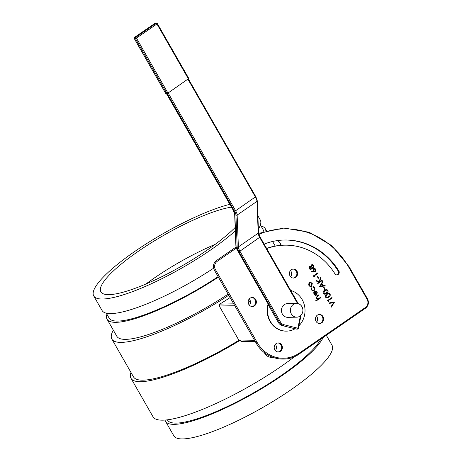 <?xml version="1.0" encoding="UTF-8"?>
<svg xmlns="http://www.w3.org/2000/svg" width="462" height="462" viewBox="0 0 462 462"><rect width="100%" height="100%" fill="white"/><g stroke="black" fill="none" stroke-linecap="round" stroke-linejoin="round"><path stroke-width="0.69" d="M312.676 268.393L311.648 268.029L311.122 269.381L310.493 269.577L309.17 268.74L309.523 266.574L310.845 266.626L311.475 264.876L312.595 264.616L313.825 265.569L313.403 268.156L311.648 268.035M312.335 264.599L311.475 264.876L310.845 266.626M313.825 271.968L310.984 271.91L311.03 271.408L313.548 271.46L313.213 270.986L313.698 268.647L314.53 268.37L315.921 269.231L315.419 271.627L310.99 271.91L311.03 271.408M313.929 276.778L313.415 275.878L317.821 272.834L318.075 273.273L314.12 276.005L314.547 276.75L313.929 276.778L313.415 275.878L317.827 272.834M318.289 278.338L317.221 276.467L317.671 276.155L318.745 278.026L318.295 278.338L317.221 276.467L317.677 276.155M317.839 283.599L317.59 283.166L319.265 282.005L316.43 281.139L316.072 280.521L319.421 281.543L320.374 277.287L320.709 277.87L319.871 281.589L321.997 280.122L322.251 280.561L317.839 283.599M319.589 286.654L322.672 281.306L322.95 281.78L321.945 283.472L323.209 285.678L325.04 285.441L325.317 285.914L319.589 286.654L322.672 281.306M324.711 289.547L323.643 287.676L324.093 287.364L325.167 289.235L324.711 289.547M324.722 294.248L323.319 293.451C322.898 292.013 323.354 290.921 324.682 290.176L326.536 289.437L327.962 290.257C328.367 291.678 327.904 292.752 326.576 293.474L324.728 294.248L323.325 293.451C322.903 292.013 323.36 290.921 324.682 290.176L326.536 289.437M326.865 297.984L325.462 297.187C325.04 295.749 325.491 294.658 326.819 293.913L328.673 293.174L330.099 293.994C330.509 295.42 330.047 296.488 328.713 297.21L326.865 297.984L325.467 297.187C325.046 295.749 325.496 294.658 326.825 293.913L328.667 293.174M328.055 301.438L327.541 300.543L331.947 297.499L332.201 297.938L328.245 300.664L328.673 301.415L328.055 301.438L327.541 300.543M331.318 307.143L331.052 306.676L333.599 302.662L329.204 303.436L328.932 302.968L334.557 302.044L331.323 307.143L331.052 306.676L333.604 302.662M310.256 286.636L308.939 285.655L308.697 283.939L309.563 282.663L310.568 282.328L312.277 283.35L311.677 286.336L310.256 286.636L308.945 285.655L308.703 283.939L309.569 282.663L310.574 282.328M313.167 291.014L311.359 289.865L311.174 287.722L311.596 287.942L311.769 289.622L313.184 290.517L313.9 290.275L314.31 287.866L313.005 286.966L313.011 286.452L314.714 287.601L314.189 290.685L313.172 291.014L311.353 289.865L311.18 287.722M316.493 294.565L316.938 292.452L315.506 291.614L315.627 291.095L317.302 292.128L316.666 295.056L315.361 295.391L313.964 294.415L313.773 292.55L314.668 291.389L316.493 294.565L316.938 292.452L315.511 291.614L315.471 291.1M315.355 295.391L313.958 294.415L313.779 292.55L314.668 291.389M316.025 301.057L315.777 300.618L317.689 299.301L316.245 298.412L317.123 295.957L318.763 294.82L319.017 295.258L316.799 296.858L316.689 298.215L318.237 298.833L320.299 297.499L320.553 297.938L316.025 301.057L315.777 300.618L317.689 299.301L316.245 298.412L317.123 295.957L318.768 294.82M318.237 298.833L320.305 297.499M264.149 244.098A70.501 64.108 -91.1 0 1 284.575 240.015A70.501 64.108 -91.1 0 1 338.842 270.94L338.126 270.951A70.501 64.108 88.9 0 0 284.222 240.021M338.184 274.428L337.312 274.549L338.184 274.428A2.477 2.252 88.9 0 0 338.842 270.94M266.718 248.585A65.344 59.419 88.9 0 1 284.673 245.172A65.344 59.419 88.9 0 1 334.962 273.827A2.477 2.252 88.9 0 0 338.028 274.538M167.175 93.515L234.586 211.215A6.018 2.143 55.4 0 1 235.926 214.986L237.168 246.812A7.739 2.76 -124.6 0 0 238.894 251.657L279.458 322.493L278.384 322.511L268.22 304.764A20.634 18.763 88.9 0 0 286.654 331.127L286.296 331.133A20.634 18.763 -91.1 0 1 268.075 304.002M276.114 343.63A4.51 4.1 -91.1 0 1 278.216 342.943A4.51 4.1 -91.1 0 1 282.403 347.372A4.51 4.1 -91.1 0 1 278.39 351.963A4.51 4.1 -91.1 0 1 274.37 348.735A4.51 4.1 -91.1 0 1 276.114 343.63M317.342 315.171A4.51 4.1 -91.1 0 1 319.45 314.483A4.51 4.1 -91.1 0 1 323.637 318.919A4.51 4.1 -91.1 0 1 319.617 323.51A4.51 4.1 -91.1 0 1 315.604 320.281A4.51 4.1 -91.1 0 1 317.342 315.171M291.32 269.733A4.51 4.1 -91.1 0 1 293.422 269.046A4.51 4.1 -91.1 0 1 297.615 273.475A4.51 4.1 -91.1 0 1 293.595 278.066A4.51 4.1 -91.1 0 1 289.582 274.838A4.51 4.1 -91.1 0 1 291.32 269.733M250.086 298.186A4.51 4.1 -91.1 0 1 252.194 297.499A4.51 4.1 -91.1 0 1 256.381 301.934A4.51 4.1 -91.1 0 1 252.362 306.52A4.51 4.1 -91.1 0 1 248.348 303.291A4.51 4.1 -91.1 0 1 250.086 298.186M248.331 303.222A4.816 4.377 -91.1 0 1 250.173 300.595L250.208 300.571A5.226 4.753 -91.1 0 1 249.486 305.307M250.208 300.571A5.226 4.753 88.9 0 0 249.347 298.839M316.643 322.187A5.226 4.753 88.9 0 0 316.539 315.898M275.439 350.67A5.226 4.753 88.9 0 0 275.381 344.271M290.69 276.825A5.226 4.753 88.9 0 0 290.506 270.466M265.142 353.211L264.668 353.222A8.807 8.004 88.9 0 0 271.604 357.351L272.742 357.328M264.668 353.222L264.287 352.558M233.697 303.852L219.797 304.112A96.847 20.796 -29.8 0 0 230.099 297.568M254.799 340.696L240.54 340.968L241.69 341.609L255.174 341.354M240.54 340.968L240.136 340.269L238.9 340.292L219.271 306.011L234.765 305.723M219.797 304.112L219.271 306.011M113.334 330.174A96.847 20.796 -29.8 0 0 111.879 339.12L133.512 376.894A96.847 20.796 -29.8 0 0 238.9 340.292M111.879 339.12A96.847 20.796 -29.8 0 0 218.462 301.784A96.847 20.796 -29.8 0 0 228.759 295.235M280.59 245.351A96.847 20.796 -29.8 0 0 279.955 242.856A96.847 20.796 -29.8 0 0 277.275 240.61M130.965 372.453A99.734 21.419 -29.8 0 0 131.006 378.326A99.734 21.419 -29.8 0 0 240.136 340.269M165.038 420.062A91.135 19.571 -29.8 0 0 165.506 421.275L173.856 435.851A91.135 19.571 -29.8 0 0 262.664 407.536A91.135 19.571 -29.8 0 0 332.028 345.264L326.311 335.279M165.506 421.275A91.135 19.571 -29.8 0 0 242.758 399.347A91.135 19.571 -29.8 0 0 323.152 337.456M167.377 419.831L167.539 420.114A88.802 19.069 -29.8 0 0 242.001 399.174A88.802 19.069 -29.8 0 0 320.847 339.044M131.006 378.326L153.037 416.805A99.734 21.419 -29.8 0 0 207.161 407.426A99.734 21.419 -29.8 0 0 294.848 356.445M106.924 314.276A91.135 19.571 -29.8 0 0 107.08 319.259L116.828 336.278A91.135 19.571 -29.8 0 0 228.13 294.127M275.19 246.067A91.135 19.571 -29.8 0 0 275.005 245.692L272.592 241.487M107.08 319.259A91.135 19.571 -29.8 0 0 218.376 277.102M265.841 230.786A91.135 19.571 -29.8 0 0 265.252 228.673A91.135 19.571 -29.8 0 0 261.036 226.01M106.295 313.172L109.113 318.093A88.802 19.069 -29.8 0 0 218.116 276.646M263.756 231.433A88.802 19.069 -29.8 0 0 263.225 229.833L260.406 224.913M229.845 204.32A91.135 19.571 -29.8 0 0 138.317 249.035A91.135 19.571 -29.8 0 0 93.728 295.94L102.073 310.516A91.135 19.571 -29.8 0 0 213.611 268.203M258.391 229.169A91.135 19.571 -29.8 0 0 260.245 219.929L257.865 215.771M93.728 295.94A91.135 19.571 -29.8 0 0 151.299 283.778A91.135 19.571 -29.8 0 0 235.308 230.902M231.456 207.126A82.883 17.799 -29.8 0 0 145.986 246.171A82.883 17.799 -29.8 0 0 100.964 291.961A82.883 17.799 -29.8 0 0 158.275 278.413A82.883 17.799 -29.8 0 0 235.175 227.454M215.228 244.329A81.716 17.544 -29.8 0 0 145.9 284.032M252.004 306.508A4.51 4.1 88.9 0 0 255.665 301.946A4.51 4.1 88.9 0 0 251.836 297.522M293.237 278.055A4.51 4.1 88.9 0 0 296.899 273.492A4.51 4.1 88.9 0 0 293.07 269.069M319.259 323.498A4.51 4.1 88.9 0 0 322.921 318.936A4.51 4.1 88.9 0 0 319.092 314.512M278.032 351.952A4.51 4.1 88.9 0 0 281.687 347.389A4.51 4.1 88.9 0 0 277.858 342.966M298.885 325.82A20.634 18.763 88.9 0 0 304.446 305.48A20.634 18.763 88.9 0 0 290.708 290.465M278.384 322.511A6.878 6.254 88.9 0 0 282.294 325.566L295.022 328.782A20.634 18.763 88.9 0 1 286.654 331.127M268.22 304.764L268.578 304.758L237.445 250.392A6.018 2.143 55.4 0 1 236.105 246.627L234.863 214.795A7.739 2.76 -124.6 0 0 233.137 209.95L166.493 93.578M282.294 325.566L295.022 328.782M296.766 317.18L287.826 317.348A6.878 6.254 -91.1 0 1 282.403 314.12A6.878 6.254 -91.1 0 1 282.184 307.19A6.878 6.254 -91.1 0 1 287.566 303.592L296.506 303.424A6.878 6.254 88.9 0 0 291.129 307.022A6.878 6.254 88.9 0 0 291.349 313.952A6.878 6.254 88.9 0 0 296.766 317.18A6.878 6.254 88.9 0 0 302.887 310.181A6.878 6.254 88.9 0 0 296.506 303.424M266.603 248.383A65.344 59.419 -91.1 0 1 283.957 245.183L284.673 245.172M337.312 274.549A2.477 2.252 -91.1 0 1 336.509 274.89M338.126 270.951A2.477 2.252 -91.1 0 1 337.468 274.44M165.789 93.474L166.932 93.572L167.949 93.105L188.75 78.511M134.471 37.503A0.86 0.306 55.4 0 1 134.523 37.416A0.86 0.306 55.4 0 1 134.598 37.399L155.093 23.25L156.168 23.233A0.86 0.78 -91.1 0 1 157.247 23.504L156.941 23.955A0.86 0.306 -124.6 0 0 156.168 23.233L135.672 37.376A0.86 0.306 55.4 0 1 136.446 38.098L135.424 38.56L166.932 93.572M165.858 93.59L134.292 38.456M188.831 78.54L157.328 23.533A0.86 0.86 0 0 0 156.566 23.1L155.492 23.123A0.86 0.78 88.9 0 0 155.093 23.25A0.86 0.306 -124.6 0 0 155.024 23.273A0.86 0.306 -124.6 0 0 154.978 23.331M316.072 294.796L315.165 294.825L316.072 294.796L314.53 292.1L314.345 294.121L315.171 294.825L316.072 294.796L314.53 292.105M313.184 290.517L313.906 290.275L314.31 287.866L313.005 286.966L313.017 286.452M309.344 285.383L310.666 286.157L311.428 285.897L311.885 283.628L310.597 282.842L309.823 283.096L309.344 285.383M310.66 286.157L311.423 285.897L311.879 283.628L310.597 282.842M329.204 303.436L328.932 302.968L334.517 301.986M327.546 300.543L331.953 297.499M326.94 297.436L328.459 296.777L329.637 294.288L328.286 293.768L327.073 294.352L325.912 296.864L326.94 297.436L328.465 296.777L329.637 294.288L328.632 293.722M324.798 293.699L326.316 293.041L327.5 290.552L326.143 290.032L324.93 290.615L323.77 293.127L324.798 293.699L326.322 293.041L327.494 290.552L326.495 289.98M324.717 289.547L323.643 287.676L324.099 287.364M323.209 285.678L325.04 285.441M320.432 286.036L322.62 285.753L321.627 284.014L320.432 286.036L322.615 285.753L321.627 284.02M319.871 281.589L322.002 280.122M319.421 281.543L320.38 277.287M317.844 283.599L317.59 283.166L319.271 282.005L316.43 281.139L316.077 280.521M313.548 271.46L313.219 270.986L313.698 268.647L314.53 268.364M313.727 270.767L315.188 271.182L315.454 269.519L313.975 269.063L313.727 270.767M315.182 271.182L314.662 271.361L315.188 271.182L315.448 269.519L313.969 269.063M314.466 268.901L313.975 269.063M310.487 269.577L309.17 268.74L309.528 266.574L310.094 266.383M309.638 268.451L310.874 268.942L311.042 267.458L309.759 267.019L309.638 268.451M310.874 268.942L310.533 269.057L310.874 268.942L311.036 267.458L309.759 267.019L310.158 266.897M311.486 267.14L313.167 267.712L313.369 265.881L311.734 265.309L311.486 267.14M313.161 267.712L312.647 267.879L313.167 267.712L313.363 265.881L311.729 265.309L312.248 265.142M258.87 234.321A81.682 74.272 -91.1 0 1 348.718 267.157L367.082 299.22A6.018 5.475 -91.1 0 1 365.373 307.513L299.255 353.141A33.53 30.492 -91.1 0 1 257.195 342.521L215.459 269.652A6.018 5.475 -91.1 0 1 217.169 261.353L236.319 248.14M187.988 79.279L255.44 197.06A6.878 2.449 55.4 0 1 256.976 201.368L258.212 233.2L238.38 246.887L237.139 215.061L256.976 201.368A0.86 0.699 -2.2 0 0 257.282 200.803L258.524 232.634A0.86 0.699 -2.2 0 1 258.212 233.2A6.878 2.449 -124.6 0 0 259.748 237.508L297.54 303.499M280.474 322.031L279.458 322.493A6.878 6.254 88.9 0 0 283.368 325.548A0.86 0.346 104.2 0 0 283.899 324.699A6.018 5.475 -91.1 0 1 280.474 322.031L239.911 251.195L260.048 237.058M300.427 315.789L297.863 328.228L283.899 324.699M238.894 251.657L239.911 251.195A6.878 2.449 55.4 0 1 238.38 246.887A0.86 0.699 177.8 0 1 237.168 246.812M257.282 200.803L255.827 196.645L235.603 210.753L168.151 92.966M235.926 214.986A0.86 0.699 177.8 0 0 237.139 215.061A6.878 2.449 -124.6 0 0 235.603 210.753L234.586 211.215M268.578 304.758L237.445 250.392M296.546 329.065A0.86 0.346 -75.8 0 0 296.581 329.083A0.86 0.346 -75.8 0 0 296.621 329.088A0.86 0.78 88.9 0 0 296.806 329.106L297.522 329.094A0.86 0.78 -91.1 0 1 297.337 329.071A0.86 0.346 -75.8 0 0 297.863 328.228L298.267 328.43A0.86 0.78 -91.1 0 1 297.522 329.094A0.86 0.86 0 0 0 298.348 328.407L301.074 315.165M167.949 93.105L136.446 38.098L156.941 23.955L255.746 196.616M237.376 250.277L235.903 246.2A0.86 0.699 -2.2 0 0 236.105 246.627M235.903 246.2L234.667 214.374A0.86 0.699 -2.2 0 0 234.863 214.795M367.082 299.22L367.469 298.798L349.105 266.736L348.718 267.157M367.469 298.798C369.178 302.523 368.526 305.665 365.506 308.229A0.86 0.306 -124.6 0 0 365.373 307.513M365.506 308.229L299.388 353.857A0.86 0.306 -124.6 0 0 299.255 353.141M299.388 353.857C285.435 364.056 264.639 358.795 256.092 342.954L257.195 342.521M256.092 342.954L214.356 270.085L215.459 269.652M214.356 270.085C212.647 266.36 213.305 263.213 216.32 260.655A0.86 0.306 55.4 0 1 217.169 261.353M135.672 37.376L134.598 37.399A0.86 0.78 88.9 0 0 134.355 38.583L135.424 38.56A0.86 0.78 -91.1 0 1 135.672 37.376M281.352 245.299L279.955 242.856M266.378 230.63L265.252 228.673M295.362 328.777L296.581 329.083A0.86 0.86 0 0 0 296.806 329.106M258.524 232.634L260.135 237.087L298.267 303.667M234.667 214.374L233.056 209.921L166.424 93.578M236.018 247.06L216.32 260.655M349.105 266.736L331.895 245.72L309.251 232.282L283.835 227.985L258.61 233.356M155.492 23.123A0.86 0.86 0 0 0 155.024 23.273L134.523 37.416A0.86 0.86 0 0 0 134.269 38.554L165.771 93.561"/></g></svg>
